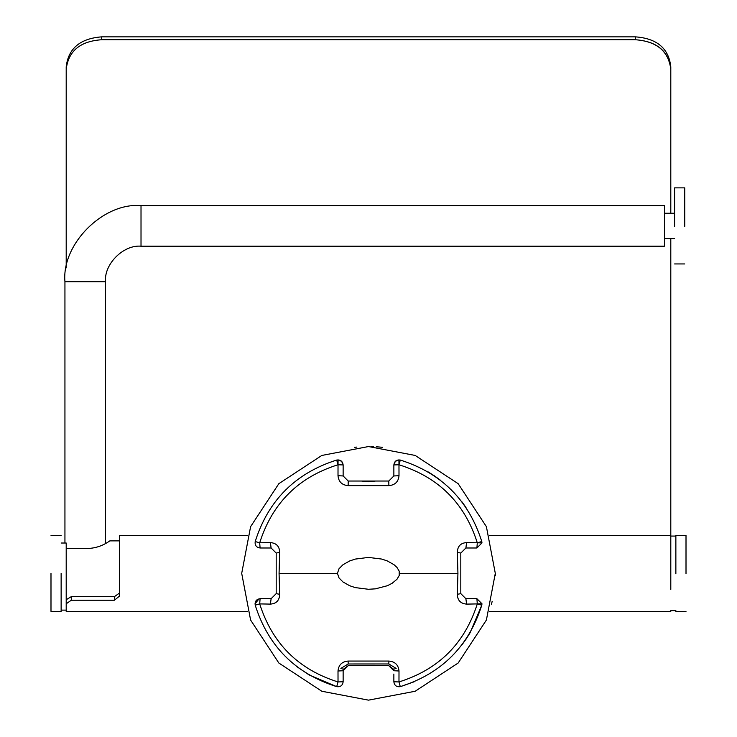 <?xml version="1.0" encoding="UTF-8"?>
<svg xmlns="http://www.w3.org/2000/svg" width="737" height="737" viewBox="0 0 737 737"><rect width="100%" height="100%" fill="white"/><g stroke="black" fill="none" stroke-linecap="round" stroke-linejoin="round"><path stroke-width="1.11" d="M684.747 226.379L684.747 187.871L674.604 187.871L674.604 226.379M247.54 611.388L66.201 611.388L66.201 543.022L61.134 543.022M108.228 541.888L109.352 541.179M89.03 548.42C96.501 547.923 103.438 545.408 109.822 540.884C103.438 545.408 96.501 547.923 89.03 548.42L66.201 548.42M64.939 543.022L64.939 281.7C61.53 244.058 103.373 202.224 141.016 205.623L664.461 205.623L664.461 246.195L141.016 246.195C123.448 244.61 103.926 264.132 105.511 281.7L105.511 543.464M368.5 481.758L375.502 481.04L361.508 481.04L368.5 481.758L361.508 481.04M354.552 447.313L356.828 447.083M481.98 603.787L477.29 603.916L481.795 605.151L481.98 603.778L476.913 598.711L465.885 598.711L460.809 593.635L460.809 553.063L465.885 547.987L476.913 547.987L481.98 542.911L477.29 542.782L476.913 547.987M357.887 481.04L348.214 481.04L348.14 485.637C341.959 485.084 338.587 481.768 338.007 475.697L338.025 464.761L336.698 460.054C340.448 459.575 342.594 461.196 343.138 464.936L341.655 461.353L338.062 459.87L338.025 464.761L343.138 464.936L343.138 475.964L348.214 481.04L388.786 481.04L393.862 475.964L393.862 464.936L395.345 461.353L398.938 459.87L398.975 464.761L400.302 460.054C441.546 473.145 468.704 500.303 481.795 541.548L481.98 542.911M495.301 573.349L486.402 526.669L458.165 483.684L415.18 455.448L368.5 446.548L321.82 455.448L278.835 483.684L250.598 526.669L241.699 573.349L250.598 620.02L278.835 663.014L321.82 691.251L368.5 700.15L415.18 691.251L458.165 663.014L486.402 620.02L495.301 573.349L495.273 575.864M337.435 573.349L339.011 568.752L342.991 564.717L349.587 560.995L355.197 559.097L368.491 557.412L381.784 559.079L387.395 560.977L394 564.689L396.948 567.398L399.205 571.138L399.205 575.542L396.957 579.291L392.084 583.317L387.404 585.712L375.419 588.845L368.491 589.278L355.206 587.601L349.605 585.703L343.009 581.981L339.02 577.955L337.435 573.349L279.065 573.349L279.701 594.317C279.452 600.425 276.347 603.686 270.396 604.1L259.7 603.907C272.312 643.53 298.421 669.537 338.025 681.937L338.007 671.002L343.138 670.734L348.214 665.658L388.786 665.658L393.862 670.734L399.003 671.002C398.422 664.921 395.041 661.605 388.869 661.061L348.14 661.052C341.95 661.614 338.578 664.931 338.007 671.002M399.003 671.002L398.975 681.937C438.57 669.537 464.678 643.53 477.29 603.916L466.604 604.11C460.607 603.612 457.511 600.351 457.308 594.326L457.935 573.349L457.308 552.372C457.557 546.264 460.653 543.003 466.604 542.589L477.29 542.782C464.706 503.205 438.598 477.198 398.975 464.761L399.003 475.697C398.431 481.768 395.05 485.075 388.869 485.637L388.786 481.04L379.15 481.04M338.025 464.761C298.43 477.152 272.322 503.159 259.7 542.782L270.396 542.598C276.384 543.086 279.489 546.347 279.701 552.372L279.065 573.349L279.701 552.372L276.191 553.063L271.115 547.987L260.087 547.987C256.347 547.444 254.726 545.288 255.205 541.548C268.296 500.303 295.454 473.145 336.698 460.054M491.487 604.22L492.187 601.281M393.65 669.27L388.786 665.658L393.65 669.27L396.156 668.413L393.65 669.27M340.872 668.422L343.35 669.27L348.214 665.658L343.35 669.27L340.872 668.422L348.159 663.982L388.85 663.973L396.156 668.413M393.862 674.06L393.862 681.762C394.406 685.493 396.552 687.124 400.302 686.644C441.546 673.554 468.704 646.386 481.795 605.151L470.059 632.788M343.138 670.734L343.138 681.762C342.594 685.493 340.448 687.124 336.698 686.644C295.454 673.554 268.296 646.386 255.205 605.151C254.726 601.401 256.347 599.255 260.087 598.711L271.115 598.711L276.191 593.635L276.191 553.063L271.115 547.987L270.396 542.598M398.975 464.761L393.862 464.936C394.406 461.196 396.552 459.575 400.302 460.054M378.459 446.935L381.637 447.23M382.448 447.313L381.425 447.202M381.361 447.202L376.496 446.797M373.475 446.64L371.531 446.585M414.562 681.633L400.302 686.644L398.975 681.937L393.862 681.762L393.862 679.551M343.138 464.936L343.138 467.147M343.138 472.638L343.138 475.964L338.007 475.697M255.02 603.778L259.111 598.803M260.087 547.987L259.7 542.782L255.205 541.548M276.191 593.635L279.701 594.317L279.065 573.349M271.115 598.711L270.396 604.1M260.087 598.711L259.7 603.907L255.205 605.151M348.14 485.637L388.869 485.637M399.003 475.697L393.862 475.964M296.541 666.451L309.061 674.899L336.698 686.644L338.025 681.937L343.138 681.762M477.29 542.782L481.795 541.548M466.005 507.471L461.684 501.492M440.486 480.266L434.379 475.844M434.185 475.715L428.179 471.929M466.604 542.589L465.885 547.987M399.565 573.34L457.935 573.349L457.308 552.372L460.809 553.063M457.935 573.349L457.308 594.326L460.809 593.635M466.604 604.11L465.885 598.711M461.611 645.308L466.024 639.191M466.088 639.099L469.957 632.963M477.29 603.916L476.913 598.711M388.869 661.061L388.85 663.973L348.159 663.982L348.14 661.052M61.134 573.349L61.134 611.388L61.134 573.349M50.991 573.349L50.991 611.388L50.991 573.349M686.009 573.819L686.009 535.311L675.866 535.311L675.866 573.819M247.54 535.311L119.458 535.311L119.458 596.122L114.392 600.231L114.392 596.648L119.458 593.092M66.201 599.734L71.277 596.648L114.392 596.648M670.799 589.425L670.799 238.585M101.706 36.85C80.112 38.508 68.274 48.504 66.201 66.837L66.201 69.444C68.301 51.093 80.13 41.189 101.706 39.734L101.706 36.85L635.294 36.85L635.294 39.734C656.962 41.254 668.791 51.157 670.799 69.444L670.799 66.837C668.791 48.384 656.962 38.388 635.294 36.85M101.706 39.734L635.294 39.734C656.796 41.29 668.634 51.203 670.799 69.444L670.799 213.233M66.201 69.444L66.201 267.872M66.201 603.787L71.277 600.231L71.277 596.648M71.277 600.231L114.392 600.231M141.016 205.623L141.016 246.195M64.939 281.7L105.511 281.7M664.461 213.233L674.604 213.233M674.604 263.947L684.747 263.947M664.461 238.585L674.604 238.585M670.799 536.066L675.866 536.066M670.799 610.623L675.866 610.623M66.201 610.116L61.134 610.116M119.458 540.884L109.822 540.884M61.134 611.388L50.991 611.388M61.134 535.311L50.991 535.311M675.866 611.388L686.009 611.388M489.46 535.311L670.799 535.311M489.46 611.388L670.799 611.388"/></g></svg>
